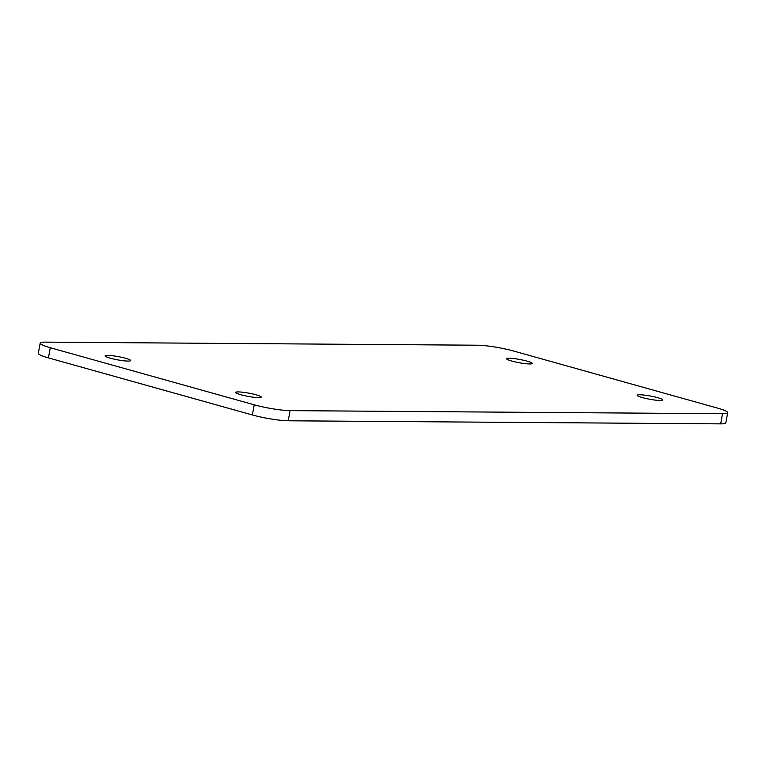<?xml version="1.0" encoding="UTF-8"?>
<svg xmlns="http://www.w3.org/2000/svg" width="766" height="766" viewBox="0 0 766 766"><rect width="100%" height="100%" fill="white"/><g stroke="black" fill="none" stroke-linecap="round" stroke-linejoin="round"><path stroke-width="1.15" d="M511.726 361.035A13.003 1.656 10.4 0 0 525.007 363.611A13.003 1.656 10.4 0 0 532.236 363.438A13.003 1.656 10.4 0 0 527.171 361.15A13.003 1.656 10.4 0 0 513.881 358.574A13.003 1.656 10.4 0 0 506.661 358.747A13.003 1.656 10.4 0 0 511.726 361.035M642.243 397.564A13.003 1.656 10.4 0 0 655.533 400.139A13.003 1.656 10.4 0 0 662.762 399.967A13.003 1.656 10.4 0 0 657.688 397.678A13.003 1.656 10.4 0 0 644.407 395.103A13.003 1.656 10.4 0 0 637.178 395.275A13.003 1.656 10.4 0 0 642.243 397.564M240.696 394.71A13.003 1.656 10.4 0 0 253.977 397.276A13.003 1.656 10.4 0 0 261.206 397.114A13.003 1.656 10.4 0 0 256.141 394.816A13.003 1.656 10.4 0 0 242.86 392.249A13.003 1.656 10.4 0 0 235.631 392.412A13.003 1.656 10.4 0 0 240.696 394.71M110.17 358.172A13.003 1.656 10.4 0 0 123.45 360.748A13.003 1.656 10.4 0 0 130.68 360.575A13.003 1.656 10.4 0 0 125.614 358.287A13.003 1.656 10.4 0 0 112.334 355.711A13.003 1.656 10.4 0 0 105.105 355.884A13.003 1.656 10.4 0 0 110.17 358.172M40.167 343.149L38.3 353.298A26.006 3.303 10.4 0 0 48.43 357.885L252.378 414.961A26.006 3.303 10.4 0 0 288.217 420.783L720.653 423.866A26.006 3.303 10.4 0 0 725.833 422.851L727.7 412.702A26.006 3.303 10.4 0 0 717.57 408.115L513.622 351.039A26.006 3.303 10.4 0 0 477.783 345.217L45.347 342.134A26.006 3.303 10.4 0 0 40.167 343.149A26.006 3.303 10.4 0 0 50.297 347.735L254.235 404.812A26.006 3.303 10.4 0 0 290.075 410.633L722.52 413.717A26.006 3.303 10.4 0 0 727.7 412.702M50.297 347.735L48.43 357.885M254.235 404.812L252.378 414.961M290.075 410.633L288.217 420.783M722.52 413.717L720.653 423.866"/></g></svg>
